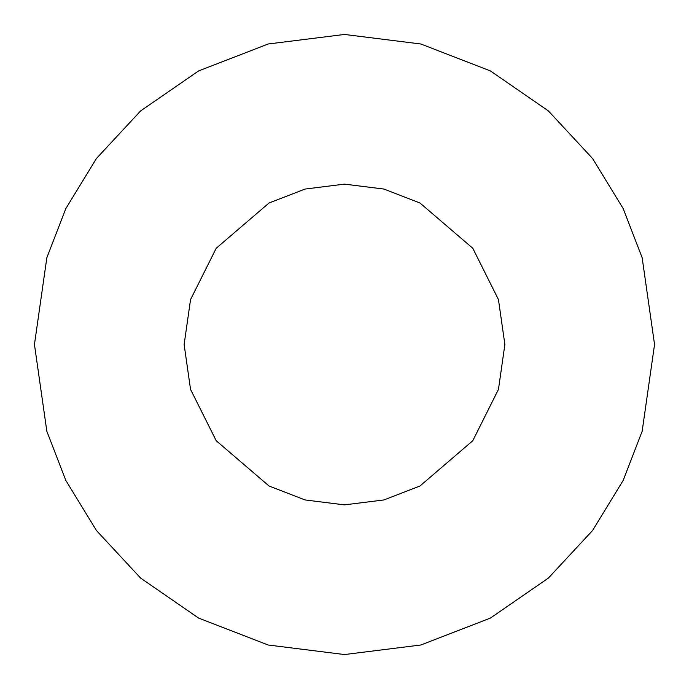 <?xml version="1.0" encoding="UTF-8"?>
<svg xmlns="http://www.w3.org/2000/svg" width="689" height="689" viewBox="0 0 689 689"><rect width="100%" height="100%" fill="white"/><g stroke="black" fill="none" stroke-linecap="round" stroke-linejoin="round"><path stroke-width="1.03" d="M34.45 344.5L46.852 431.314L65.799 480.362L96.46 530.53L140.634 578.097L198.596 618.076L268.176 645.007L344.5 654.55L420.824 645.007L490.404 618.076L548.366 578.097L592.54 530.53L623.201 480.362L642.148 431.314L654.55 344.5L642.148 257.686L623.201 208.638L592.54 158.47L548.366 110.903L490.404 70.924L420.824 43.993L344.5 34.45L268.176 43.993L198.596 70.924L140.634 110.903L96.46 158.47L65.799 208.638L46.852 257.686L34.45 344.5L46.852 257.686L65.799 208.638L96.46 158.47L140.634 110.903L198.596 70.924L268.176 43.993L344.5 34.45L420.824 43.993L490.404 70.924L548.366 110.903L592.54 158.47L623.201 208.638L642.148 257.686L654.55 344.5L642.148 431.314L623.201 480.362L592.54 530.53L548.366 578.097L490.404 618.076L420.824 645.007L344.5 654.55L268.176 645.007L198.596 618.076L140.634 578.097L96.46 530.53L65.799 480.362L46.852 431.314L34.45 344.5M504.873 344.5L498.457 389.406L472.8 440.719L419.971 486.003L383.98 499.938L344.5 504.873L305.02 499.938L269.029 486.003L216.2 440.719L190.543 389.406L184.127 344.5L190.543 299.594L216.2 248.281L269.029 202.997L305.02 189.062L344.5 184.127L383.98 189.062L419.971 202.997L472.8 248.281L498.457 299.594L504.873 344.5L498.457 299.594L472.8 248.281L419.971 202.997L383.98 189.062L344.5 184.127L305.02 189.062L269.029 202.997L216.2 248.281L190.543 299.594L184.127 344.5L190.543 389.406L216.2 440.719L269.029 486.003L305.02 499.938L344.5 504.873L383.98 499.938L419.971 486.003L472.8 440.719L498.457 389.406L504.873 344.5"/></g></svg>
